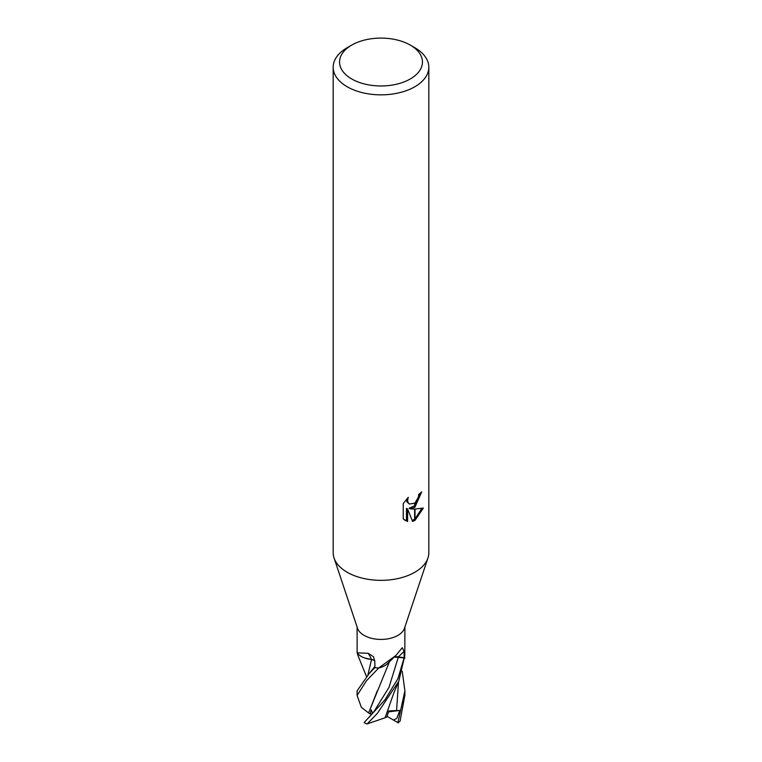 <?xml version="1.0" encoding="UTF-8"?>
<svg xmlns="http://www.w3.org/2000/svg" width="762" height="762" viewBox="0 0 762 762"><rect width="100%" height="100%" fill="white"/><g stroke="black" fill="none" stroke-linecap="round" stroke-linejoin="round"><path stroke-width="1.14" d="M427.901 558.127L404.479 628.24A23.908 13.802 180 0 1 397.907 635.394A23.908 13.802 180 0 1 373.99 638.823A23.908 13.802 180 0 1 357.521 628.24L334.099 558.127M374.752 660.559A6.877 3.972 -0 0 0 371.542 659.473A19.021 10.982 180 0 1 357.264 653.101A402.527 131.188 125.2 0 0 357.14 652.824L357.092 626.945M357.14 652.824L368.256 653.31L373.485 656.758L374.79 661.168L374.952 667.617A23.908 13.802 180 0 0 378.685 668.007L395.907 655.463L402.279 647.69L404.089 651.424L404.136 657.749L398.412 656.892A6.877 3.972 0 0 0 394.259 657.015M410.308 78.953A41.443 23.927 180 0 1 351.692 78.953A41.443 23.927 180 0 1 351.692 45.11L351.692 45.11A41.443 23.927 180 0 1 410.308 45.11A41.443 23.927 180 0 1 410.308 78.953M347.186 47.711L351.692 45.11L347.186 47.711A47.825 27.613 180 0 0 333.175 67.237A47.825 27.613 180 0 0 362.702 92.745A47.825 27.613 180 0 0 414.814 86.763A47.825 27.613 180 0 0 428.825 67.237A47.825 27.613 180 0 0 414.814 47.711L410.308 45.11M428.825 67.237L428.825 552.736A47.825 27.613 180 0 1 414.814 572.262A47.825 27.613 180 0 1 362.702 578.244A47.825 27.613 180 0 1 333.175 552.736L333.175 67.237M408.27 497.319L407.594 500.386L408.08 502.577L409.451 504.034L414.623 503.206L414.623 507.321L410.232 508.902L414.623 509.026L414.623 520.57L412.566 521.408L407.613 509.035L407.613 521.522L403.241 518.951L403.241 503.558L408.27 497.329M414.623 503.206A7.639 4.41 120 0 0 415.014 502.872L418.271 497.519L418.776 494.328A47.825 27.613 0 0 0 421.691 491.9L415.014 507.035A12.573 7.258 -60 0 1 414.623 507.321M415.014 520.36L415.014 509.026L423.339 508.063L415.014 520.36A17.307 9.992 -60 0 1 414.623 520.57M414.623 505.778L409.099 508.244L410.232 508.902M415.014 505.416L420.443 493.004M415.014 507.035L415.014 502.872M409.451 504.034L406.937 501.92L406.46 499.224M404.736 520.227L406.46 520.856L406.46 508.378L407.613 509.035M412.213 520.494L414.623 519.236M415.014 518.96L421.834 508.416M406.46 520.856L407.613 521.522M404.803 655.596A23.908 13.802 180 0 1 404.136 657.749A23.908 13.802 180 0 1 404.117 657.797L397.907 678.704L384.858 699.945L364.103 722.605A23.908 13.802 180 0 0 366.551 723.833L367.208 723.9L377.409 713.308L398.774 681.266L404.803 655.587L404.908 626.945M395.907 655.463L387.791 663.359A19.021 10.982 180 0 1 378.99 667.969A3.229 1.867 0 0 0 378.685 668.007M378.99 667.969A402.527 313.592 67.8 0 1 379.447 667.493M371.542 659.473A404.812 131.94 125.2 0 0 368.256 653.31M427.958 557.965A47.825 27.613 180 0 1 414.814 572.262M358.007 655.615L357.207 652.977M402.241 671.303L404.908 690.867L397.916 722.595A23.908 13.802 180 0 0 400.05 721.176L404.908 695.087M394.173 657.082L405.041 657.939M368.627 712.965L377.238 690.982M372.542 713.461L371.304 709.832L370.103 713.994L368.579 712.956L389.506 661.635M368.56 712.956L361.331 707.269L357.083 695.477L366.417 680.818L378.724 667.998A23.908 13.802 180 0 1 374.875 667.607L369.141 673.608L357.092 690.867L357.092 695.477M387.391 663.75L388.048 663.102M367.913 674.856L371.551 659.492L374.761 660.625M364.56 657.949L371.551 659.492L367.932 674.837M398.488 722.919L393.459 720.052L396.85 718.347L399.802 710.441L388.801 710.927L387.001 716.823L385.096 717.766M398.393 682.171L393.773 693.115L385.096 717.785L367.208 723.9M393.459 720.052L387.134 716.394M399.802 710.441L388.525 711.879M370.103 713.994L372.18 713.908M398.412 656.892A402.936 313.915 67.8 0 1 404.089 651.424M369.103 717.347L374.018 711.498L388.972 687.41L398.393 656.939M369.141 673.608L374.923 666.398M396.554 710.736L398.507 681.895M366.417 676.361L357.911 655.396M404.908 690.867L404.908 695.477"/></g></svg>
